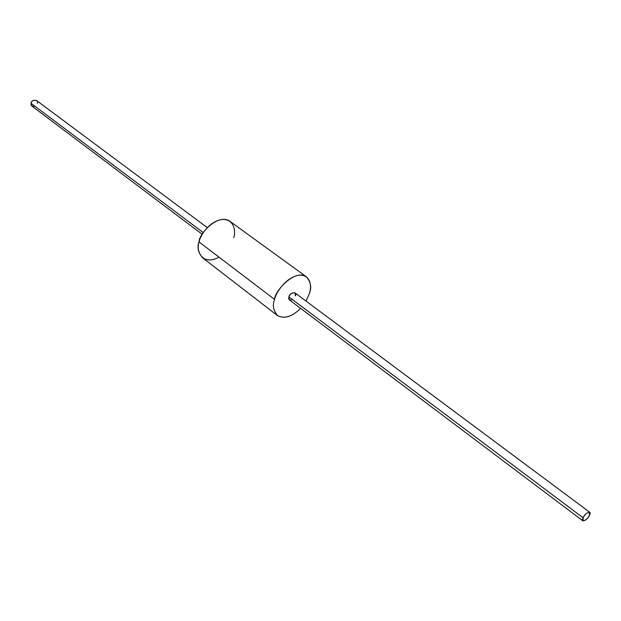 <?xml version="1.0" encoding="UTF-8"?>
<svg xmlns="http://www.w3.org/2000/svg" width="621" height="621" viewBox="0 0 621 621"><rect width="100%" height="100%" fill="white"/><g stroke="black" fill="none" stroke-linecap="round" stroke-linejoin="round"><path stroke-width="0.93" d="M583.158 517.829C584.64 514.553 586.775 512.651 589.57 512.123L589.399 515.228C587.916 518.504 585.774 520.398 582.987 520.918L583.158 517.829L288.944 296.939L583.158 517.829C579.835 523.441 588.18 519.932 589.399 515.228C592.745 509.624 584.4 513.078 583.158 517.829M207.267 227.581L36.36 100.385C33.371 99.865 31.617 100.858 31.112 103.365L203.269 232.619L31.112 103.365L32.028 106.168L202.236 234.296M34.986 106.269C31.95 106.641 30.654 105.671 31.112 103.365C30.809 99.407 39.076 99.205 37.291 103.202M274.536 299.392C274.335 291.466 294.967 268.458 306.409 276.826C310.787 282.035 311.789 287.577 309.405 293.454L306.029 301.092L309.405 293.454C311.866 287.119 311.028 273.915 298.422 275.243C285.373 277.851 275.74 293.081 274.536 299.392L199.077 241.973L274.536 299.392C272.277 305.338 273.372 310.81 277.797 315.81C284.806 319 292.406 316.508 300.603 308.342C292.118 316.795 284.387 319.194 277.432 315.546C273.294 310.523 272.332 305.144 274.536 299.392M306.409 276.826L229.995 221.355C218.157 212.716 198.534 234.241 199.077 241.973C197.121 247.476 198.316 252.77 202.671 257.855L277.432 315.546M292.553 299.648C289.332 300.525 288.128 299.625 288.944 296.939C289.215 292.499 297.878 291.055 295.417 295.837L294.866 292.786C291.823 292.646 289.844 294.028 288.944 296.939L289.487 299.974L582.987 520.918M218.972 257.11C202.368 266.704 195.126 249.774 199.077 241.973C200.009 235.871 208.974 221.449 221.922 219.477C234.49 218.716 235.926 231.633 233.737 237.711M589.57 512.123L294.866 292.786"/></g></svg>
